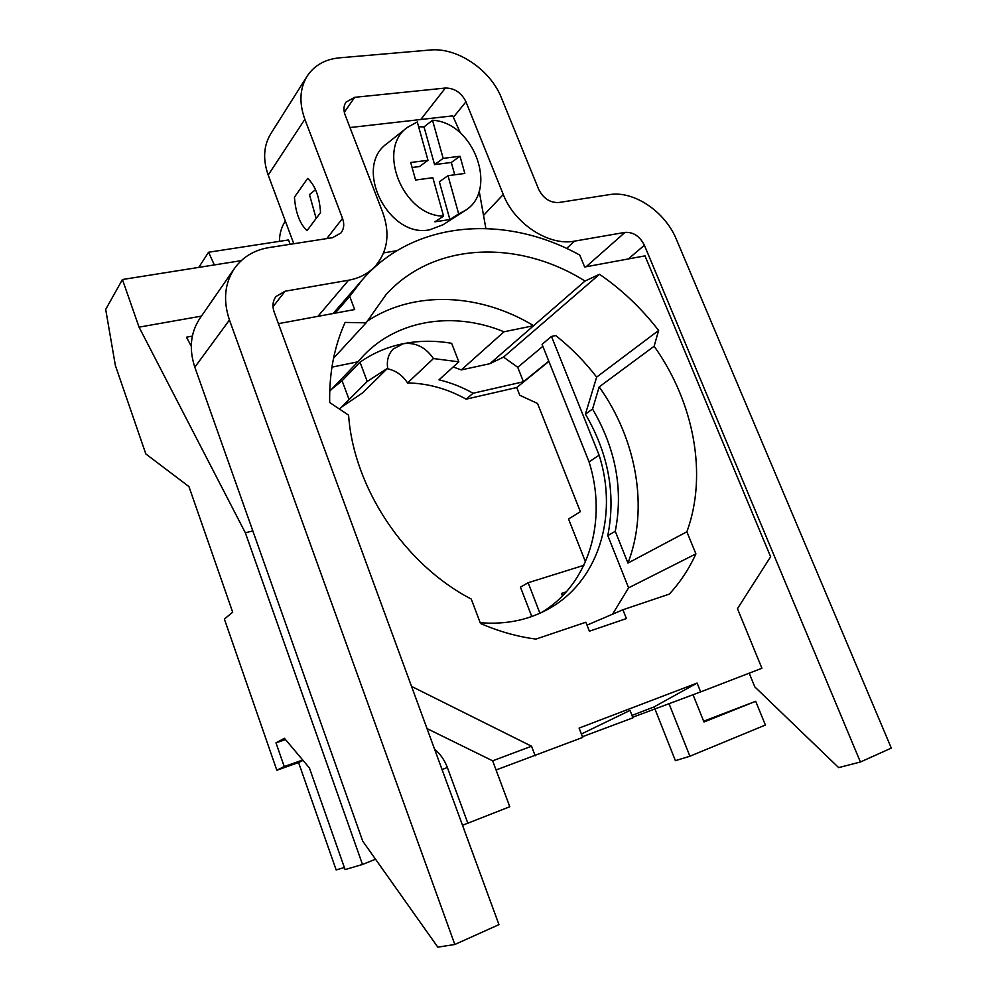 <?xml version="1.0" encoding="UTF-8"?>
<svg xmlns="http://www.w3.org/2000/svg" width="997" height="997" viewBox="0 0 997 997"><rect width="100%" height="100%" fill="white"/><g stroke="black" fill="none" stroke-linecap="round" stroke-linejoin="round"><path stroke-width="1.5" d="M293.791 243.729L268.193 175.048C262.71 159.42 263.569 145.649 270.798 133.723L307.176 76.121C314.379 65.341 325.109 59.247 339.379 57.838L430.118 50.012C457.212 47.183 490.549 69.865 501.454 97.943L538.629 189.243C543.303 198.453 550.008 202.877 558.769 202.516L609.279 194.652C633.731 190.34 665.149 211.576 676.427 239.467L891.306 748.099L860.399 762.007L838.651 767.603L754.829 686.921L749.196 673.162M860.399 762.007L644.386 245.237L628.297 258.958M317.918 316.348L348.564 280.232L285.092 291.211L275.957 296.533C272.742 300.92 272.131 306.067 274.125 311.949L498.961 924.63L454.819 944.495L229.46 320L194.826 367.195C188.794 348.813 190.527 332.462 200.036 318.143L234.519 268.355C224.612 283.273 222.929 300.483 229.46 320M454.819 944.495L437.808 947.15L362.734 841.144L194.826 367.195M483.931 215.016L503.273 194.49L465.973 101.806L453.423 117.247M420.809 119.49L445.36 88.048L354.695 97.32L345.971 102.155C343.616 105.769 343.329 110.019 345.112 114.929L382.723 212.423C390.101 232.974 387.87 250.608 376.031 265.314C369.064 273.19 359.917 278.151 348.564 280.232M326.792 238.595L342.532 218.393L304.858 119.304L268.193 175.048M307.001 230.668C299.723 223.689 295.536 212.523 294.439 197.169L307.649 178.426C315.164 185.305 319.464 196.683 320.548 212.56L307.001 230.668M586.099 266.76L624.994 232.388L574.559 241.124L566.62 248.465M234.519 268.355C242.794 256.939 254.272 250.023 268.978 247.592L332.487 237.71L340.949 232.986C344.002 228.886 344.526 224.013 342.532 218.393M503.273 194.49C514.489 223.951 549.148 246.309 574.559 241.124M624.994 232.388C633.319 231.927 639.787 236.214 644.386 245.237M307.176 76.121C299.723 88.434 298.95 102.828 304.858 119.304M445.36 88.048C454.532 88.072 461.412 92.659 465.973 101.806M315.55 189.667L309.469 194.602M316.149 218.443L309.606 195.076M377.502 263.544L379.358 263.233M383.621 252.889L397.03 250.671M485.863 228.45L479.171 191.013M460.39 133.012L452.763 115.864L349.972 127.554M626.403 618.576L589.401 631.201L585.887 622.24L535.95 639.077C517.418 636.684 498.936 631.487 480.492 623.486L471.245 599.047C404.695 564.614 353.599 487.645 348.601 415.163L329.683 402.501C329.135 373.09 334.269 346.395 345.112 322.417L366.123 322.841L386.101 294.526C434.281 241.461 518.889 239.43 585.015 281.042L599.533 274.275C621.954 289.728 641.657 308.459 658.618 330.456L654.132 346.258C693.85 401.903 707.895 474.535 686.883 531.787L695.906 553.883C689.114 568.826 680.253 582.236 669.311 594.112L622.901 609.765L626.403 618.576M585.426 414.141L592.542 409.007C615.834 448.924 623.412 489.689 615.261 531.314L607.784 535.588C615.972 494.238 608.519 453.76 585.426 414.141L596.655 377.103L658.618 330.456M252.814 530.878L245.349 532.822L139.057 327.153L201.444 316.111M192.346 336.114L186.476 337.198L191.25 346.171M245.349 532.822L362.497 864.461L345.087 869.596L309.419 767.964L284.407 738.279L275.982 742.852L284.232 766.556L276.83 770.232L224.375 619.062L232.687 612.208L188.944 486.598L145.824 453.947L115.365 365.463L105.694 309.431L122.432 279.521L241.224 260.653M139.057 327.153L122.432 279.521M198.764 267.395L208.572 252.241L288.557 239.941L290.127 244.302M208.572 252.241L214.343 264.928M339.491 409.069L349.087 399.573L342.083 380.779L360.004 362.185C373.09 353.063 387.509 346.906 403.274 343.703C419.052 340.588 435.178 340.463 451.653 343.317L458.844 361.849L438.979 379.845C450.781 382.624 462.159 387.098 473.101 393.242L523.45 381.751L517.742 367.307L503.522 357.088L489.901 363.693L461.299 369.912L453.174 366.983M473.101 393.242L466.122 399.161L516.733 387.534L548.898 361.4M548.799 361.151L523.45 381.751M342.083 380.779L331.926 388.917M531.762 616.507L520.446 587.121L528.136 582.734L583.856 565.324M528.136 582.734L539.913 613.242M566.259 591.894L561.485 593.427L562.47 595.944M564.053 594.299L562.071 594.935M517.742 367.307L542.867 346.308M592.542 409.007L599.197 386.898C636.647 439.44 649.035 508.52 627.948 563.081L615.261 531.314M489.901 363.693L533.632 325.695L504.008 331.789C454.57 311.326 398.464 319.09 363.768 355.318L357.96 361.799L331.926 367.145M585.015 281.042L533.632 325.695C480.342 293.355 414.353 289.766 366.933 321.333M278.425 323.651L354.67 309.544L349.71 296.383L362.135 280.02C414.116 219.814 505.703 213.857 579.793 255.107L584.666 267.022L644.984 255.868L770.619 556.775L737.456 608.681L761.92 668.264L700.654 691.906L697.102 683.07L579.095 728.084L582.697 737.431L496.057 769.971L509.791 806.735L462.496 825.279M496.057 769.971L492.643 760.823L531.551 746.217L411.549 686.41M531.551 746.217L535.177 755.776M349.71 296.383L335.154 313.158M585.451 561.847L568.552 518.988L580.379 511.685L537.52 403.461L519.773 395.273L516.733 387.534M387.16 368.691C395.709 370.448 402.501 375.196 407.536 382.948C427.788 383.297 447.329 388.705 466.122 399.161M340.787 407.611L362.883 392.681L387.659 368.192L367.245 381.44L349.087 399.573M700.654 691.906L632.709 717.229M581.376 734.004L630.029 710.412L632.945 717.828L582.422 736.721M276.83 770.232L298.577 762.531L336.163 869.945L344.351 867.502M362.497 864.461L375.533 859.215M434.567 749.146C440.338 754.031 444.6 760.15 447.354 767.491L467.979 823.584M492.643 760.823L427.015 728.57M503.522 357.088L599.533 274.275M596.655 377.103C584.641 361.512 570.994 347.666 555.74 335.553L551.478 336.45L599.11 455.168C618.801 516.234 598.15 583.681 545.72 610.426C526.129 620.57 504.283 624.67 480.193 622.701M599.197 386.898L654.132 346.258M627.948 563.081L686.883 531.787M612.544 614.202L628.596 587.844L607.784 535.588M628.596 587.844L695.906 553.883M587.021 625.131L622.901 609.765M333.546 358.222L366.123 322.841M284.232 766.556L302.714 760.026M285.503 739.587L275.982 742.852M303.001 760.362L298.577 762.531M461.299 369.912L504.008 331.789M329.72 391.223L357.96 361.799M458.844 361.849L433.458 358.546C425.507 347.13 415.45 342.183 403.274 343.703L393.179 349.037C388.419 354.035 386.574 360.416 387.659 368.192M407.536 382.948L433.458 358.546M360.004 362.185L367.245 381.44M654.83 708.705L675.393 760.674L689.912 756.225L765.397 725.043L755.701 701.29L703.645 721.192M551.478 336.45L542.069 344.339L589.053 461.873C607.634 520.147 589.352 584.454 541.035 612.731M755.701 701.29L703.969 721.99L693.015 694.697M689.912 756.225L668.95 703.521M285.341 221.072C281.49 226.967 279.509 233.722 279.409 241.349M589.053 461.873L599.11 455.168M697.102 683.07L653.895 706.985L654.605 708.78M653.895 706.985L631.986 715.41M448.002 175.684L439.341 181.741L449.884 219.539L434.891 221.82L443.578 216.137L432.848 177.715L415.587 180.021L410.702 162.486L427.987 160.305L417.294 121.958L407.299 127.442L386.799 143.718C352.813 167.583 388.818 238.869 429.869 229.746L443.042 224.761L464.764 210.753C498.799 191.15 474.31 122.257 432.524 120.276L443.167 158.386L460.016 156.242L464.826 173.441L448.002 175.684L458.67 213.869L464.764 210.753M432.524 120.276L424.024 126.893L418.64 126.769M449.884 219.539L458.67 213.869M407.299 127.442C375.969 149.376 403.424 216.162 443.578 216.137M412.097 167.508L419.488 166.549L427.987 160.305M424.024 126.893L434.555 164.617L443.167 158.386M434.555 164.617L451.292 162.461L460.016 156.242M451.292 162.461L454.732 174.787M354.695 97.32L344.301 112.275M285.092 291.211L273.004 306.74M447.354 767.491L442.057 769.559M373.052 268.766L376.031 265.314M362.135 280.02L333.135 313.532"/></g></svg>

